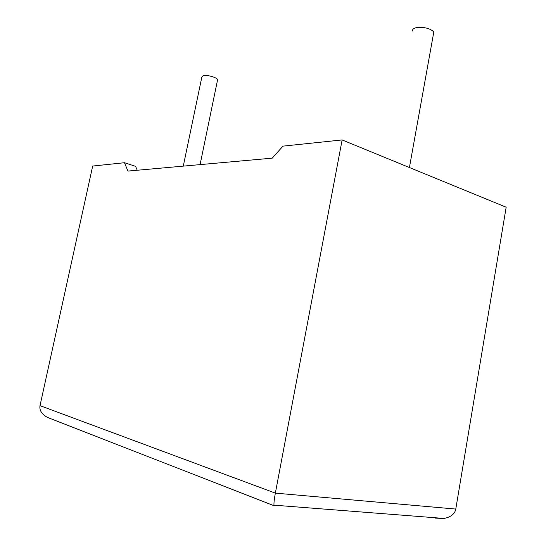 <?xml version="1.0" encoding="UTF-8"?>
<svg xmlns="http://www.w3.org/2000/svg" width="546" height="546" viewBox="0 0 546 546"><rect width="100%" height="100%" fill="white"/><g stroke="black" fill="none" stroke-linecap="round" stroke-linejoin="round"><path stroke-width="0.82" d="M433.401 34.255L433.817 31.934C429.995 28.249 424.099 26.836 416.12 27.689C413.192 28.433 412.107 29.607 412.878 31.224M183.285 166.12L201.849 77.047L203.18 75.628C206.859 74.631 216.946 77.43 217.622 79.62L217.431 80.555M49.686 418.277L47.509 417.431C41.728 414.237 39.223 410.305 40.008 405.644L92.684 166.045L124.481 162.722L127.935 171.082L272.229 158.156L282.985 146.13L342.13 139.94L275.355 493.127L455.78 509.063C454.907 513.861 451.023 516.987 444.144 518.447L435.38 518.127M455.78 509.063L506.169 207.207L342.13 139.94M124.481 162.722L135.572 166.332L137.23 170.25M274.652 505.637L274.14 505.767L273.976 505.159C273.833 502.805 274.297 498.791 275.355 493.127L40.008 405.644M433.817 31.934L409.418 167.533M217.622 79.62L200.082 164.619M444.144 518.447L273.976 505.159M47.509 417.431L274.14 505.767"/></g></svg>
